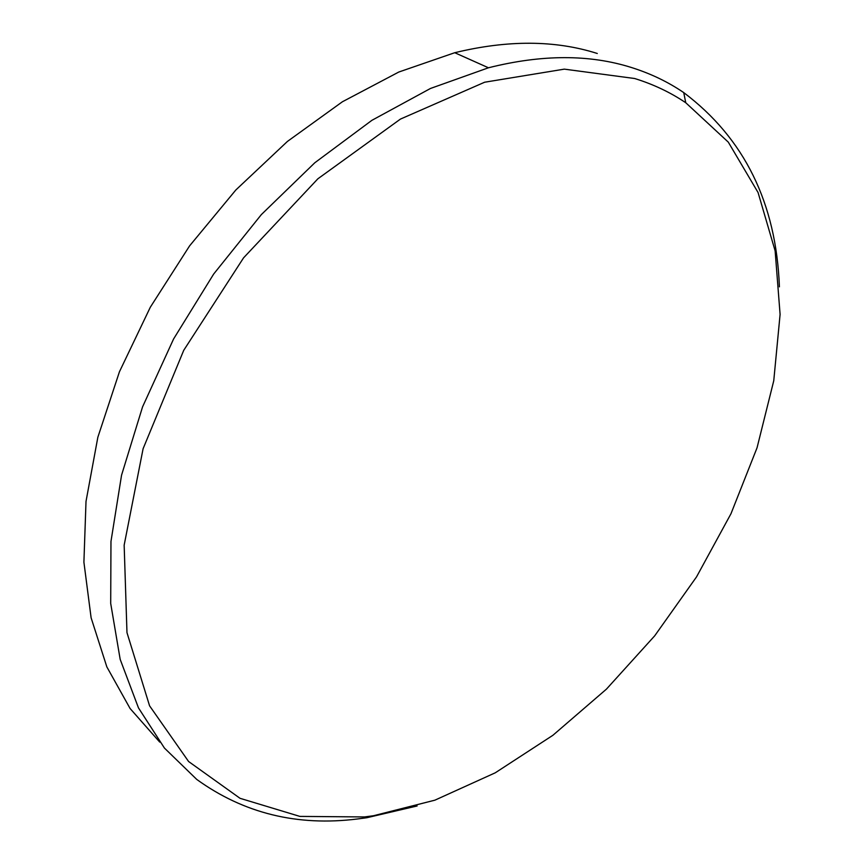<?xml version="1.0" encoding="UTF-8"?>
<svg xmlns="http://www.w3.org/2000/svg" width="864" height="864" viewBox="0 0 864 864"><rect width="100%" height="100%" fill="white"/><g stroke="black" fill="none" stroke-linecap="round" stroke-linejoin="round"><path stroke-width="1.3" d="M634.64 78.505L564.3 69.142L484.639 82.22L400.464 119.07L317.876 178.794L243.562 257.85L183.73 350.32L143.1 448.718L124.157 545.152L126.976 632.632L149.58 705.834L188.59 761.508L240.041 798.314L299.884 816.404L364.446 816.944L373.507 815.735L434.894 800.172L495.245 772.816L552.906 735.286L606.442 689.126L654.674 635.85L696.524 576.904L730.976 513.724L757.048 447.79L773.755 380.754L780.095 314.41L775.138 250.862L758.063 192.521L728.298 142.139L685.746 102.73C670.421 92.383 653.389 84.305 634.64 78.505M417.118 805.972L366.811 817.733L357.577 818.964C297.346 826.513 243.745 813.337 196.765 779.447L164.441 748.073L138.478 707.897L120.182 659.383L110.7 603.45L110.97 541.447L121.554 475.189L142.56 406.879L173.588 338.969L213.667 274.05L261.36 214.585L314.798 162.767L371.898 120.323L430.477 88.463L488.452 67.781C541.966 54.335 589.691 54.27 631.649 67.576C650.765 73.613 668.131 81.95 683.737 92.599C744.336 138.251 776.228 203.008 779.414 286.848M597.283 53.482C555.304 40.1 507.794 39.841 454.745 52.715L398.812 72.025L342.403 101.768L287.431 141.426L235.85 189.972L189.594 245.873L150.325 307.206L119.437 371.779L97.848 437.27L86.011 501.422L83.905 562.183L91.109 617.792L106.844 666.9L130.097 708.523L159.721 742.09M454.745 52.715L488.452 67.781M685.746 102.73L683.737 92.599M373.507 815.735L366.811 817.733"/></g></svg>
